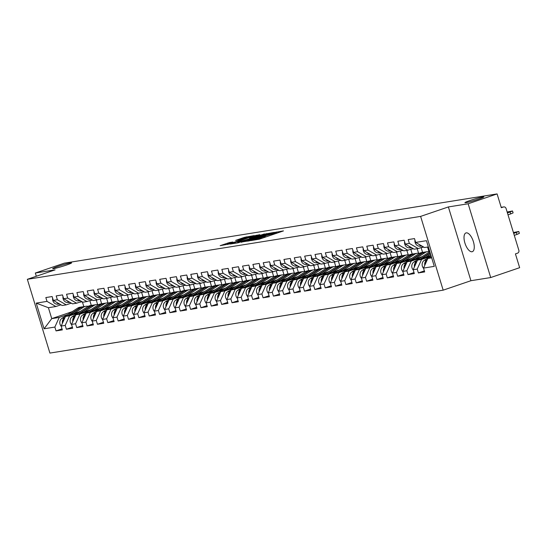 <?xml version="1.0" encoding="UTF-8"?>
<svg xmlns="http://www.w3.org/2000/svg" width="547" height="547" viewBox="0 0 547 547"><rect width="100%" height="100%" fill="white"/><g stroke="black" fill="none" stroke-linecap="round" stroke-linejoin="round"><path stroke-width="0.82" d="M470.14 200.475A9.894 0.656 163 0 1 483.849 196.899A9.894 0.656 163 0 1 478.632 199.115A9.894 0.656 163 0 1 464.923 202.684A9.894 0.656 163 0 1 470.14 200.475M57.893 266.43A9.894 0.656 163 0 1 71.602 262.854A9.894 0.656 163 0 1 66.385 265.069A9.894 0.656 163 0 1 52.676 268.639A9.894 0.656 163 0 1 57.893 266.43M250.888 240.605L259.305 239.189L283.455 230.896L275.018 232.386L275.955 232.475L273.397 233.562L262.95 236.495L263.886 236.584L259.381 238.335L250.888 240.605M466.256 232.865A9.894 4.253 71.2 0 1 473.278 241.282A9.894 4.253 71.2 0 1 472.334 251.675A9.894 4.253 71.2 0 1 472.027 251.75A9.894 4.253 71.2 0 1 465.005 243.333A9.894 4.253 71.2 0 1 465.948 232.94A9.894 4.253 71.2 0 1 466.256 232.865M229.473 242.547L220.167 245.665L229.959 243.887L254.109 235.593L244.324 237.371L235.607 240.406L239.053 239.873L250.553 236.53L248.413 237.432L233.036 242.67L227.408 244.14L232.913 242.02L229.473 242.547L229.665 243.189M448.376 206.937L470.926 280.714L490.707 277.548L468.15 203.778L448.376 206.937L420.616 216.393L27.35 279.312L55.103 269.856L35.329 273.021L64.279 263.162L497.093 193.918L501.312 207.71L503.431 206.992L501.202 207.347M468.15 203.778L497.093 193.918M241.227 242.082L250.218 240.646L274.368 232.352L264.584 234.13L241.295 242.307M238.136 242.813L230.301 244.044L254.451 235.75L259.846 234.677L249.576 238.239L251.107 238.225L264.392 233.938L238.136 242.813M420.616 216.393L443.173 290.163L49.907 353.082L27.35 279.312M62.023 328.863L56.033 330.901L62.337 329.896L61.168 326.06L65.517 316.426L80.525 311.318M56.033 330.901L54.864 327.065L44.075 328.788L36.232 303.12L47.015 301.39L45.839 297.554L52.143 296.549L53.319 300.385L57.367 299.735L56.191 295.9L62.495 294.895L63.671 298.73L67.719 298.081L66.543 294.245L72.847 293.233L74.023 297.069L78.071 296.426L76.901 292.59L83.206 291.578L84.375 295.414L88.423 294.765L87.253 290.929L93.558 289.924L94.727 293.76L98.775 293.11L97.605 289.274L103.909 288.269L105.079 292.105L109.126 291.455L107.957 287.619L114.261 286.607L115.431 290.443L119.478 289.801L118.309 285.965L124.613 284.953L125.783 288.789L129.837 288.139L128.661 284.303L134.965 283.298L136.141 287.134L140.189 286.484L139.013 282.649L145.317 281.643L146.493 285.479L150.541 284.83L149.365 280.994L155.669 279.982L156.845 283.818L160.893 283.175L159.717 279.339L166.021 278.327L167.197 282.163L171.245 281.52L170.069 277.678L176.373 276.673L177.549 280.508L181.597 279.859L180.421 276.023L186.732 275.018L187.901 278.854L191.949 278.204L190.78 274.368L197.084 273.356L198.253 277.199L202.301 276.55L201.132 272.714L207.436 271.702L208.605 275.538L212.653 274.895L211.484 271.059L217.788 270.047L218.957 273.883L223.005 273.233L221.836 269.397L228.14 268.392L229.309 272.228L233.357 271.579L232.188 267.743L238.492 266.738L239.668 270.574L243.716 269.924L242.54 266.088L248.844 265.076L250.02 268.912L254.068 268.269L252.892 264.433L259.196 263.422L260.372 267.257L264.42 266.608L263.244 262.772L269.548 261.767L270.724 265.603L274.772 264.953L273.596 261.117L279.9 260.112L281.076 263.948L285.124 263.298L283.948 259.463L290.252 258.451L291.428 262.286L295.476 261.644L294.307 257.808L300.611 256.796L301.78 260.632L305.828 259.982L304.658 256.146L310.963 255.141L312.132 258.977L316.18 258.328L315.01 254.492L321.315 253.487L322.484 257.322L326.532 256.673L325.362 252.837L331.667 251.825L332.836 255.661L336.884 255.018L335.714 251.182L342.019 250.17L343.188 254.006L347.242 253.357L346.066 249.521L352.371 248.516L353.547 252.352L357.594 251.702L356.418 247.866L362.723 246.861L363.899 250.697L367.946 250.047L366.77 246.212L373.075 245.2L374.251 249.035L378.298 248.393L377.122 244.557L383.426 243.545L384.603 247.381L388.65 246.738L387.474 242.895L393.778 241.89L394.955 245.726L399.002 245.077L397.826 241.241L404.137 240.236L405.306 244.071L409.354 243.422L408.185 239.586L414.489 238.581L415.658 242.417L426.441 240.687L434.291 266.362L423.508 268.085L427.863 258.457L431.494 257.22M424.363 270.888L418.38 272.932L424.684 271.921L423.508 268.085M418.38 272.932L417.204 269.097L413.156 269.739L417.511 260.112L430.981 255.524M414.011 272.55L408.021 274.587L414.325 273.575L413.156 269.739M408.021 274.587L406.852 270.751L402.804 271.401L407.159 261.774L422.161 256.659M403.659 274.204L397.669 276.242L403.973 275.237L402.804 271.401M397.669 276.242L396.5 272.406L392.452 273.056L396.801 263.428L411.809 258.314M393.307 275.859L387.317 277.897L393.621 276.891L392.452 273.056M387.317 277.897L386.148 274.061L382.1 274.71L386.449 265.083L401.457 259.969M382.955 277.514L376.965 279.558L383.269 278.546L382.1 274.71M376.965 279.558L375.796 275.722L371.748 276.365L376.097 266.738L391.105 261.63M372.603 279.175L366.613 281.213L372.917 280.201L371.748 276.365M366.613 281.213L365.444 277.377L361.389 278.026L365.745 268.392L380.753 263.285M362.251 280.83L356.261 282.867L362.565 281.862L361.389 278.026M356.261 282.867L355.085 279.032L351.037 279.681L355.393 270.054L370.401 264.939M351.899 282.484L345.909 284.522L352.213 283.517L351.037 279.681M345.909 284.522L344.733 280.686L340.685 281.336L345.041 271.709L360.049 266.594M341.547 284.139L335.557 286.184L341.861 285.172L340.685 281.336M335.557 286.184L334.381 282.348L330.333 282.99L334.689 273.363L349.697 268.256M331.195 285.801L325.205 287.838L331.509 286.826L330.333 282.99M325.205 287.838L324.029 284.002L319.981 284.652L324.337 275.018L339.345 269.91M320.843 287.455L314.853 289.493L321.157 288.488L319.981 284.652M314.853 289.493L313.677 285.657L309.629 286.307L313.985 276.679L328.993 271.565M310.484 289.11L304.494 291.148L310.805 290.142L309.629 286.307M304.494 291.148L303.325 287.312L299.277 287.961L303.633 278.334L318.634 273.22M300.132 290.765L294.142 292.809L300.447 291.797L299.277 287.961M294.142 292.809L292.973 288.973L288.925 289.616L293.274 279.989L308.282 274.874M289.78 292.419L283.79 294.464L290.095 293.452L288.925 289.616M283.79 294.464L282.621 290.628L278.573 291.277L282.922 281.643L297.93 276.536M279.428 294.081L273.438 296.118L279.743 295.113L278.573 291.277M273.438 296.118L272.269 292.283L268.221 292.932L272.57 283.305L287.578 278.191M269.076 295.736L263.086 297.773L269.391 296.768L268.221 292.932M263.086 297.773L261.917 293.937L257.869 294.587L262.218 284.96L277.226 279.845M258.724 297.39L252.735 299.435L259.039 298.423L257.869 294.587M252.735 299.435L251.558 295.599L247.511 296.242L251.866 286.614L266.874 281.5M248.372 299.045L242.383 301.089L248.687 300.077L247.511 296.242M242.383 301.089L241.206 297.253L237.159 297.896L241.514 288.269L256.522 283.161M238.02 300.706L232.031 302.744L238.335 301.739L237.159 297.896M232.031 302.744L230.855 298.908L226.807 299.558L231.162 289.931L246.171 284.816M227.668 302.361L221.679 304.399L227.983 303.394L226.807 299.558M221.679 304.399L220.503 300.563L216.455 301.212L220.81 291.585L235.819 286.471M217.316 304.016L211.327 306.06L217.631 305.048L216.455 301.212M211.327 306.06L210.151 302.217L206.103 302.867L210.458 293.24L225.467 288.125M206.957 305.67L200.975 307.715L207.279 306.703L206.103 302.867M200.975 307.715L199.799 303.879L195.751 304.522L200.106 294.895L215.115 289.787M196.605 307.332L190.616 309.37L196.92 308.358L195.751 304.522M190.616 309.37L189.447 305.534L185.399 306.183L189.754 296.549L204.756 291.442M186.253 308.987L180.264 311.024L186.568 310.019L185.399 306.183M180.264 311.024L179.095 307.188L175.047 307.838L179.395 298.211L194.404 293.096M175.902 310.641L169.912 312.679L176.216 311.674L175.047 307.838M169.912 312.679L168.743 308.843L164.695 309.493L169.044 299.865L184.052 294.751M165.55 312.296L159.56 314.34L165.864 313.328L164.695 309.493M159.56 314.34L158.391 310.505L154.343 311.147L158.692 301.52L173.7 296.412M155.198 313.957L149.208 315.995L155.512 314.983L154.343 311.147M149.208 315.995L148.039 312.159L143.984 312.809L148.34 303.175L163.348 298.067M144.846 315.612L138.856 317.65L145.16 316.645L143.984 312.809M138.856 317.65L137.68 313.814L133.632 314.463L137.988 304.836L152.996 299.722M134.494 317.267L128.504 319.304L134.808 318.299L133.632 314.463M128.504 319.304L127.328 315.469L123.28 316.118L127.636 306.491L142.644 301.376M124.142 318.922L118.152 320.966L124.456 319.954L123.28 316.118M118.152 320.966L116.976 317.13L112.928 317.773L117.284 308.146L132.292 303.038M113.79 320.583L107.8 322.621L114.104 321.609L112.928 317.773M107.8 322.621L106.624 318.785L102.576 319.434L106.932 309.8L121.94 304.693M103.438 322.238L97.448 324.275L103.752 323.27L102.576 319.434M97.448 324.275L96.272 320.439L92.224 321.089L96.58 311.462L111.588 306.347M93.079 323.892L87.089 325.93L93.4 324.925L92.224 321.089M87.089 325.93L85.92 322.094L81.872 322.744L86.228 313.116L101.229 308.002M82.727 325.547L76.737 327.591L83.041 326.58L81.872 322.744M76.737 327.591L75.568 323.756L71.52 324.398L75.869 314.771L90.877 309.657M72.375 327.202L66.385 329.246L72.689 328.234L71.52 324.398M66.385 329.246L65.216 325.41L61.168 326.06M71.295 303.134L66.228 304.864L62.18 305.513L53.319 300.385M65.517 316.426L69.565 315.783L78.159 312.857M96.272 300.057L97.639 304.549M100.969 298.641L102.535 298.518A7.733 6.961 80.9 0 0 102.891 298.477L100.491 298.867A7.733 6.961 80.9 0 1 100.176 298.908L101.646 303.763M66.228 304.864L57.367 299.735M65.216 325.41L69.565 315.783M81.647 301.479L76.58 303.209L72.532 303.852L63.671 298.73M75.869 314.771L79.924 314.122L88.511 311.195M106.624 298.402L107.998 302.894M113.25 296.823L110.843 297.212A7.733 6.961 80.9 0 1 110.528 297.253L111.998 302.101M76.58 303.209L67.719 298.081M75.568 323.756L79.924 314.122M91.999 299.824L86.932 301.547L82.884 302.197L74.023 297.069M86.228 313.116L90.276 312.467L98.863 309.54M116.976 296.741L118.35 301.233M121.673 295.325L123.239 295.209A7.733 6.961 80.9 0 0 123.601 295.168L121.195 295.558A7.733 6.961 80.9 0 1 120.88 295.599L122.35 300.447M86.932 301.547L78.071 296.426M85.92 322.094L90.276 312.467M102.351 298.17L97.291 299.893L93.236 300.542L84.375 295.414M96.58 311.462L100.627 310.812L109.215 307.886M127.328 295.086L128.702 299.578M131.225 293.944L132.709 298.792M97.291 299.893L88.423 294.765M96.272 320.439L100.627 310.812M112.703 296.515L107.643 298.238L103.595 298.888L94.727 293.76M106.932 309.8L110.979 309.158L119.567 306.231M137.68 293.431L139.054 297.924M141.577 292.289L143.061 297.137M107.643 298.238L98.775 293.11M106.624 318.785L110.979 309.158M123.061 294.854L117.995 296.583L113.947 297.226L105.079 292.105M117.284 308.146L121.331 307.496L129.919 304.576M148.032 291.777L149.406 296.269M154.657 290.204L152.251 290.587A7.733 6.961 80.9 0 1 151.943 290.628L153.413 295.476M117.995 296.583L109.126 291.455M116.976 317.13L121.331 307.496M133.413 293.199L128.347 294.922L124.299 295.571L115.431 290.443M127.636 306.491L131.683 305.841L140.271 302.915M158.384 290.122L159.758 294.614M163.088 288.7L164.647 288.584A7.733 6.961 80.9 0 0 165.009 288.542L162.603 288.932A7.733 6.961 80.9 0 1 162.295 288.973L163.765 293.821M128.347 294.922L119.478 289.801M127.328 315.469L131.683 305.841M143.765 291.544L138.699 293.267L134.651 293.917L125.783 288.789M137.988 304.836L142.035 304.187L150.623 301.26M168.736 288.46L170.11 292.953M173.44 287.045L174.999 286.922A7.733 6.961 80.9 0 0 175.361 286.888L172.955 287.271A7.733 6.961 80.9 0 1 172.647 287.312L174.117 292.166M138.699 293.267L129.837 288.139M137.68 313.814L142.035 304.187M154.117 289.889L149.051 291.613L145.003 292.262L136.141 287.134M148.34 303.175L152.387 302.532L160.975 299.606M179.088 286.806L180.462 291.298M182.985 285.664L184.469 290.512M149.051 291.613L140.189 286.484M148.039 312.159L152.387 302.532M164.469 288.228L159.403 289.958L155.355 290.601L146.493 285.479M158.692 301.52L162.739 300.871L171.334 297.951M189.44 285.151L190.814 289.643M193.337 284.009L194.821 288.857M159.403 289.958L150.541 284.83M158.391 310.505L162.739 300.871M174.821 286.573L169.755 288.296L165.707 288.946L156.845 283.818M169.044 299.865L173.091 299.216L181.686 296.289M199.799 283.496L201.166 287.989M204.496 282.074L206.062 281.958A7.733 6.961 80.9 0 0 206.417 281.917L204.017 282.307A7.733 6.961 80.9 0 1 203.703 282.348L205.173 287.196M169.755 288.296L160.893 283.175M168.743 308.843L173.091 299.216M185.173 284.919L180.107 286.642L176.059 287.291L167.197 282.163M179.395 298.211L183.443 297.561L192.038 294.635M210.151 281.835L211.525 286.327M214.848 280.42L216.414 280.296A7.733 6.961 80.9 0 0 216.769 280.262L214.369 280.645A7.733 6.961 80.9 0 1 214.055 280.693L215.525 285.541M180.107 286.642L171.245 281.52M179.095 307.188L183.443 297.561M195.525 283.264L190.459 284.987L186.411 285.637L177.549 280.508M189.754 296.549L193.802 295.906L202.39 292.98M220.503 280.18L221.877 284.672M225.2 278.765L226.766 278.642A7.733 6.961 80.9 0 0 227.128 278.608L224.721 278.991A7.733 6.961 80.9 0 1 224.407 279.032L225.877 283.886M190.459 284.987L181.597 279.859M189.447 305.534L193.802 295.906M205.877 281.602L200.811 283.332L196.763 283.975L187.901 278.854M200.106 294.895L204.154 294.252L212.742 291.325M230.855 278.526L232.229 283.018M234.752 277.384L236.229 282.231M200.811 283.332L191.949 278.204M199.799 303.879L204.154 294.252M216.229 279.948L211.169 281.671L207.122 282.32L198.253 277.199M210.458 293.24L214.506 292.59L223.094 289.664M241.206 276.871L242.581 281.363M245.104 275.722L246.588 280.57M211.169 281.671L202.301 276.55M210.151 302.217L214.506 292.59M226.581 278.293L221.521 280.016L217.474 280.666L208.605 275.538M220.81 291.585L224.858 290.936L233.446 288.009M251.558 275.209L252.933 279.702M255.456 274.068L256.94 278.915M221.521 280.016L212.653 274.895M220.503 300.563L224.858 290.936M236.94 276.638L231.873 278.361L227.825 279.011L218.957 273.883M231.162 289.931L235.21 289.281L243.798 286.354M261.91 273.555L263.285 278.047M266.608 272.139L268.174 272.016A7.733 6.961 80.9 0 0 268.536 271.982L266.129 272.365A7.733 6.961 80.9 0 1 265.821 272.406L267.292 277.261M231.873 278.361L223.005 273.233M230.855 298.908L235.21 289.281M247.292 274.977L242.225 276.707L238.177 277.356L229.309 272.228M241.514 288.269L245.562 287.626L254.15 284.7M272.262 271.9L273.637 276.392M276.967 270.485L278.526 270.362A7.733 6.961 80.9 0 0 278.888 270.321L276.481 270.71A7.733 6.961 80.9 0 1 276.173 270.751L277.644 275.606M242.225 276.707L233.357 271.579M241.206 297.253L245.562 287.626M257.644 273.322L252.577 275.052L248.529 275.695L239.668 270.574M251.866 286.614L255.914 285.965L264.502 283.038M282.614 270.245L283.989 274.738M287.319 268.823L288.884 268.707A7.733 6.961 80.9 0 0 289.24 268.666L286.833 269.056A7.733 6.961 80.9 0 1 286.525 269.097L287.995 273.944M252.577 275.052L243.716 269.924M251.558 295.599L255.914 285.965M267.996 271.668L262.929 273.391L258.881 274.04L250.02 268.912M262.218 284.96L266.266 284.31L274.854 281.384M292.966 268.584L294.341 273.076M296.864 267.442L298.347 272.29M262.929 273.391L254.068 268.269M261.917 293.937L266.266 284.31M278.348 270.013L273.281 271.736L269.233 272.385L260.372 267.257M272.57 283.305L276.618 282.655L285.213 279.729M303.318 266.929L304.693 271.421M307.216 265.787L308.699 270.635M273.281 271.736L264.42 266.608M272.269 292.283L276.618 282.655M288.7 268.351L283.633 270.081L279.585 270.731L270.724 265.603M282.922 281.643L286.97 281.001L295.565 278.074M313.677 265.274L315.045 269.767M318.375 263.859L319.94 263.736A7.733 6.961 80.9 0 0 320.296 263.695L317.896 264.085A7.733 6.961 80.9 0 1 317.581 264.126L319.051 268.98M283.633 270.081L274.772 264.953M282.621 290.628L286.97 281.001M299.052 266.697L293.985 268.427L289.937 269.069L281.076 263.948M293.274 279.989L297.329 279.339L305.917 276.413M324.029 263.62L325.403 268.112M328.726 262.198L330.292 262.081A7.733 6.961 80.9 0 0 330.648 262.04L328.248 262.43A7.733 6.961 80.9 0 1 327.933 262.471L329.403 267.319M293.985 268.427L285.124 263.298M292.973 288.973L297.329 279.339M309.404 265.042L304.337 266.765L300.289 267.415L291.428 262.286M303.633 278.334L307.681 277.685L316.269 274.758M334.381 261.958L335.755 266.451M339.078 260.543L340.644 260.427A7.733 6.961 80.9 0 0 341.007 260.386L338.6 260.775A7.733 6.961 80.9 0 1 338.285 260.816L339.755 265.664M304.337 266.765L295.476 261.644M303.325 287.312L307.681 277.685M319.756 263.387L314.696 265.11L310.641 265.76L301.78 260.632M313.985 276.679L318.033 276.03L326.621 273.103M344.733 260.304L346.107 264.796M348.63 259.162L350.114 264.01M314.696 265.11L305.828 259.982M313.677 285.657L318.033 276.03M330.108 261.733L325.048 263.456L321 264.105L312.132 258.977M324.337 275.018L328.385 274.375L336.973 271.449M355.085 258.649L356.459 263.141M358.982 257.507L360.466 262.355M325.048 263.456L316.18 258.328M324.029 284.002L328.385 274.375M340.466 260.071L335.4 261.801L331.352 262.444L322.484 257.322M334.689 273.363L338.737 272.714L347.324 269.794M365.437 256.994L366.811 261.487M369.334 255.852L370.818 260.693M335.4 261.801L326.532 256.673M334.381 282.348L338.737 272.714M350.818 258.416L345.752 260.14L341.704 260.789L332.836 255.661M345.041 271.709L349.089 271.059L357.676 268.133M375.789 255.34L377.163 259.832M380.493 253.917L382.052 253.801A7.733 6.961 80.9 0 0 382.415 253.76L380.008 254.15A7.733 6.961 80.9 0 1 379.7 254.191L381.17 259.039M345.752 260.14L336.884 255.018M344.733 280.686L349.089 271.059M361.17 256.762L356.104 258.485L352.056 259.134L343.188 254.006M355.393 270.054L359.441 269.404L368.028 266.478M386.141 253.678L387.515 258.17M390.845 252.263L392.404 252.14A7.733 6.961 80.9 0 0 392.767 252.105L390.36 252.488A7.733 6.961 80.9 0 1 390.052 252.529L391.522 257.384M356.104 258.485L347.242 253.357M355.085 279.032L359.441 269.404M371.522 255.107L366.456 256.83L362.408 257.48L353.547 252.352M365.745 268.392L369.793 267.75L378.38 264.823M396.493 252.023L397.867 256.516M403.125 250.451L400.712 250.834A7.733 6.961 80.9 0 1 400.404 250.875L401.874 255.729M366.456 256.83L357.594 251.702M365.444 277.377L369.793 267.75M381.874 253.446L376.808 255.175L372.76 255.818L363.899 250.697M376.097 266.738L380.144 266.095L388.739 263.169M406.845 250.369L408.219 254.861M410.742 249.227L412.226 254.075M376.808 255.175L367.946 250.047M375.796 275.722L380.144 266.095M392.226 251.791L387.16 253.514L383.112 254.164L374.251 249.035M386.449 265.083L390.496 264.433L399.091 261.507M417.204 248.714L418.571 253.206M421.094 247.565L422.578 252.413M387.16 253.514L378.298 248.393M386.148 274.061L390.496 264.433M402.578 250.136L397.512 251.859L393.464 252.509L384.603 247.381M396.801 263.428L400.855 262.779L409.443 259.852M427.556 247.053L428.93 251.545M397.512 251.859L388.65 246.738M396.5 272.406L400.855 262.779M412.93 248.482L407.864 250.205L403.816 250.854L394.955 245.726M407.159 261.774L411.207 261.124L419.795 258.198M407.864 250.205L399.002 245.077M406.852 270.751L411.207 261.124M423.282 246.82L418.223 248.55L414.168 249.193L405.306 244.071M417.511 260.112L421.559 259.469L430.147 256.543M418.223 248.55L409.354 243.422M417.204 269.097L421.559 259.469M490.707 277.548L519.65 267.688L515.431 253.89L517.544 253.172A2.318 2.085 80.9 0 0 518.85 250.28L506.084 208.53A2.318 2.085 80.9 0 0 503.431 206.992M428.349 246.929L424.527 247.538L415.658 242.417M427.863 258.457L431.686 257.842M35.329 273.021L36.321 276.256M470.926 280.714L443.173 290.163M60.943 304.795L55.876 306.518L48.409 307.715L51.746 318.634L59.213 317.438L67.807 314.511M72.177 311.674L51.746 318.634L44.075 328.788M82.392 301.91L83.828 306.614M90.617 300.296L92.183 300.173A7.733 6.961 80.9 0 0 92.539 300.139L90.132 300.522A7.733 6.961 80.9 0 1 89.824 300.563L91.294 305.417M55.876 306.518L47.015 301.39M48.409 307.715L36.232 303.12M54.864 327.065L59.213 317.438M249.37 240.687L271.791 233.084L264.502 234.984L250.492 239.757L247.935 240.844L249.432 240.892M239.743 241.589L237.603 242.499L243.23 241.029L249.446 238.848L239.743 241.589M425.491 263.709A5.101 4.595 -99.1 0 1 427.036 260.283M513.695 233.419L518.782 231.484L513.428 232.53M424.787 265.254A5.101 4.595 -99.1 0 1 426.858 259.928L427.337 259.613M423.59 268.345A5.101 4.595 -99.1 0 1 424.308 260.331L431.098 255.921M430.51 257.555L431.419 256.967M514.283 235.34L516.922 234.437L516.334 232.523M518.782 231.484L519.363 233.398L516.922 234.437M418.872 244.27A5.101 4.595 80.9 0 0 421.409 245.74M414.968 240.154A5.101 4.595 80.9 0 0 419.987 246.212L421.969 246.061M510.064 212.01L512.512 210.971L513.093 212.892L510.652 213.932L510.064 212.01L507.425 212.913M508.013 214.827L510.652 213.932M507.158 212.017L512.512 210.971M415.139 265.363A5.101 4.595 -99.1 0 1 416.684 261.938M421.416 258.786L430.229 253.063M425.47 257.405L430.544 254.109M414.435 266.915A5.101 4.595 -99.1 0 1 416.506 261.582L416.985 261.268M413.238 269.999A5.101 4.595 -99.1 0 1 413.949 261.992L429.559 251.859A7.733 6.961 -99.1 0 1 429.812 251.702M420.151 259.216L430.127 252.741M402.879 271.661A5.101 4.595 -99.1 0 1 403.597 263.647L419.207 253.514A7.733 6.961 -99.1 0 1 420.636 252.817A7.733 6.961 -99.1 0 1 421.669 252.564L424.226 252.153A7.733 6.961 -99.1 0 1 424.622 252.099M409.799 260.871L421.764 253.104A7.733 6.961 -99.1 0 1 423.193 252.406A7.733 6.961 -99.1 0 1 424.226 252.153M411.064 260.44L422.558 252.974A7.733 6.961 -99.1 0 1 423.987 252.283A7.733 6.961 -99.1 0 1 425.019 252.023L427.576 251.613A7.733 6.961 -99.1 0 1 429.798 251.654M415.111 259.059L425.115 252.57A7.733 6.961 -99.1 0 1 426.544 251.873A7.733 6.961 -99.1 0 1 427.576 251.613M404.78 267.018A5.101 4.595 -99.1 0 1 406.332 263.599M404.083 268.57A5.101 4.595 -99.1 0 1 406.154 263.237L406.633 262.922M392.527 273.315A5.101 4.595 -99.1 0 1 393.245 265.302L408.855 255.169A7.733 6.961 -99.1 0 1 410.284 254.471A7.733 6.961 -99.1 0 1 411.317 254.218L413.874 253.808A7.733 6.961 -99.1 0 1 414.27 253.76M399.447 262.526L411.412 254.758A7.733 6.961 -99.1 0 1 412.841 254.068A7.733 6.961 -99.1 0 1 413.874 253.808M400.712 262.095L412.206 254.635A7.733 6.961 -99.1 0 1 413.635 253.938A7.733 6.961 -99.1 0 1 414.667 253.678L417.224 253.275A7.733 6.961 -99.1 0 1 419.515 253.329M404.759 260.714L414.763 254.225A7.733 6.961 -99.1 0 1 416.192 253.528A7.733 6.961 -99.1 0 1 417.224 253.275M394.428 268.673A5.101 4.595 -99.1 0 1 395.98 265.254M393.731 270.225A5.101 4.595 -99.1 0 1 395.802 264.892L396.281 264.584M382.175 274.97A5.101 4.595 -99.1 0 1 382.893 266.957L398.503 256.823A7.733 6.961 -99.1 0 1 399.932 256.133A7.733 6.961 -99.1 0 1 400.965 255.873L403.522 255.463A7.733 6.961 -99.1 0 1 403.918 255.415M389.095 264.18L401.06 256.413A7.733 6.961 -99.1 0 1 402.483 255.722A7.733 6.961 -99.1 0 1 403.522 255.463M390.36 263.75L401.854 256.29A7.733 6.961 -99.1 0 1 403.283 255.593A7.733 6.961 -99.1 0 1 404.315 255.34L406.872 254.929A7.733 6.961 -99.1 0 1 409.163 254.984M394.408 262.375L404.411 255.88A7.733 6.961 -99.1 0 1 405.84 255.182A7.733 6.961 -99.1 0 1 406.872 254.929M384.076 270.334A5.101 4.595 -99.1 0 1 385.628 266.909M383.379 271.88A5.101 4.595 -99.1 0 1 385.45 266.546L385.929 266.239M371.823 276.625A5.101 4.595 -99.1 0 1 372.541 268.611L388.151 258.478A7.733 6.961 -99.1 0 1 389.58 257.787A7.733 6.961 -99.1 0 1 390.613 257.528L393.17 257.124A7.733 6.961 -99.1 0 1 393.567 257.069M378.743 265.835L390.708 258.075A7.733 6.961 -99.1 0 1 392.131 257.377A7.733 6.961 -99.1 0 1 393.17 257.124M380.008 265.411L391.502 257.945A7.733 6.961 -99.1 0 1 392.931 257.247A7.733 6.961 -99.1 0 1 393.963 256.994L396.52 256.584A7.733 6.961 -99.1 0 1 398.804 256.639M384.056 264.03L394.059 257.534A7.733 6.961 -99.1 0 1 395.481 256.844A7.733 6.961 -99.1 0 1 396.52 256.584M373.724 271.989A5.101 4.595 -99.1 0 1 375.276 268.563M373.027 273.534A5.101 4.595 -99.1 0 1 375.098 268.208L375.577 267.893M408.52 245.924A5.101 4.595 80.9 0 0 411.057 247.394M404.616 241.815A5.101 4.595 80.9 0 0 409.635 247.873L411.618 247.716M398.168 247.586A5.101 4.595 80.9 0 0 400.705 249.049M394.264 243.47A5.101 4.595 80.9 0 0 399.283 249.528L401.266 249.377M421.901 247.292L423.467 247.176A7.733 6.961 80.9 0 0 423.822 247.135L421.422 247.524A7.733 6.961 80.9 0 1 421.108 247.565M387.816 249.241A5.101 4.595 80.9 0 0 390.353 250.711M383.912 245.124A5.101 4.595 80.9 0 0 388.931 251.182L390.914 251.032M411.549 248.953L413.115 248.83A7.733 6.961 80.9 0 0 413.47 248.789L411.064 249.179A7.733 6.961 80.9 0 1 410.756 249.22M377.457 250.895A5.101 4.595 80.9 0 0 380.001 252.365M373.56 246.779A5.101 4.595 80.9 0 0 378.579 252.837L380.562 252.687M401.197 250.608L402.763 250.485A7.733 6.961 80.9 0 0 403.118 250.451M367.105 252.55A5.101 4.595 80.9 0 0 369.649 254.02M363.208 248.441A5.101 4.595 80.9 0 0 368.227 254.499L370.203 254.341M361.471 278.286A5.101 4.595 -99.1 0 1 362.189 270.273L377.799 260.14A7.733 6.961 -99.1 0 1 379.228 259.442A7.733 6.961 -99.1 0 1 380.261 259.189L382.811 258.779A7.733 6.961 -99.1 0 1 383.215 258.724M368.391 267.497L380.35 259.729A7.733 6.961 -99.1 0 1 381.779 259.032A7.733 6.961 -99.1 0 1 382.811 258.779M369.656 267.066L381.15 259.599A7.733 6.961 -99.1 0 1 382.579 258.909A7.733 6.961 -99.1 0 1 383.611 258.649L386.168 258.239A7.733 6.961 -99.1 0 1 388.452 258.293M373.704 265.685L383.707 259.196A7.733 6.961 -99.1 0 1 385.129 258.499A7.733 6.961 -99.1 0 1 386.168 258.239M363.372 273.644A5.101 4.595 -99.1 0 1 364.917 270.225M362.675 275.196A5.101 4.595 -99.1 0 1 364.746 269.862L365.225 269.548M356.753 254.211A5.101 4.595 80.9 0 0 359.29 255.675M352.856 250.095A5.101 4.595 80.9 0 0 357.875 256.153L359.851 256.003M351.119 279.941A5.101 4.595 -99.1 0 1 351.837 271.927L367.447 261.794A7.733 6.961 -99.1 0 1 368.869 261.097A7.733 6.961 -99.1 0 1 369.909 260.844L372.459 260.434A7.733 6.961 -99.1 0 1 372.863 260.386M358.039 269.151L369.998 261.384A7.733 6.961 -99.1 0 1 371.427 260.693A7.733 6.961 -99.1 0 1 372.459 260.434M359.304 268.721L370.798 261.261A7.733 6.961 -99.1 0 1 372.227 260.563A7.733 6.961 -99.1 0 1 373.259 260.304L375.81 259.9A7.733 6.961 -99.1 0 1 378.1 259.955M363.352 267.339L373.348 260.851A7.733 6.961 -99.1 0 1 374.777 260.153A7.733 6.961 -99.1 0 1 375.81 259.9M353.02 275.298A5.101 4.595 -99.1 0 1 354.565 271.88M352.323 276.85A5.101 4.595 -99.1 0 1 354.394 271.517L354.873 271.209M346.401 255.866A5.101 4.595 80.9 0 0 348.938 257.329M342.504 251.75A5.101 4.595 80.9 0 0 347.523 257.808L349.499 257.658M370.134 255.579L371.7 255.456A7.733 6.961 80.9 0 0 372.063 255.415L369.656 255.805A7.733 6.961 80.9 0 1 369.348 255.846M340.767 281.596A5.101 4.595 -99.1 0 1 341.485 273.582L357.095 263.449A7.733 6.961 -99.1 0 1 358.517 262.758A7.733 6.961 -99.1 0 1 359.557 262.498L362.107 262.088A7.733 6.961 -99.1 0 1 362.511 262.04M347.687 270.806L359.646 263.039A7.733 6.961 -99.1 0 1 361.075 262.348A7.733 6.961 -99.1 0 1 362.107 262.088M348.945 270.375L360.446 262.916A7.733 6.961 -99.1 0 1 361.868 262.218A7.733 6.961 -99.1 0 1 362.907 261.965L365.458 261.555A7.733 6.961 -99.1 0 1 367.748 261.61M353 268.994L362.996 262.505A7.733 6.961 -99.1 0 1 364.425 261.808A7.733 6.961 -99.1 0 1 365.458 261.555M342.668 276.96A5.101 4.595 -99.1 0 1 344.213 273.534M341.964 278.505A5.101 4.595 -99.1 0 1 344.036 273.172L344.521 272.864M336.049 257.521A5.101 4.595 80.9 0 0 338.586 258.991M332.145 253.405A5.101 4.595 80.9 0 0 337.171 259.463L339.147 259.312M359.782 257.234L361.348 257.111A7.733 6.961 80.9 0 0 361.711 257.076L359.304 257.459A7.733 6.961 80.9 0 1 358.996 257.5M330.415 283.25A5.101 4.595 -99.1 0 1 331.133 275.237L346.736 265.104A7.733 6.961 -99.1 0 1 348.165 264.413A7.733 6.961 -99.1 0 1 349.198 264.153L351.755 263.743A7.733 6.961 -99.1 0 1 352.159 263.695M337.335 272.461L349.294 264.7A7.733 6.961 -99.1 0 1 350.723 264.003A7.733 6.961 -99.1 0 1 351.755 263.743M338.593 272.037L350.094 264.57A7.733 6.961 -99.1 0 1 351.516 263.873A7.733 6.961 -99.1 0 1 352.555 263.62L355.106 263.21A7.733 6.961 -99.1 0 1 357.396 263.264M342.648 270.656L352.644 264.16A7.733 6.961 -99.1 0 1 354.073 263.469A7.733 6.961 -99.1 0 1 355.106 263.21M332.316 278.614A5.101 4.595 -99.1 0 1 333.861 275.189M331.612 280.16A5.101 4.595 -99.1 0 1 333.684 274.833L334.162 274.519M325.697 259.175A5.101 4.595 80.9 0 0 328.234 260.645M321.793 255.066A5.101 4.595 80.9 0 0 326.812 261.124L328.795 260.967M349.43 258.888L350.996 258.765A7.733 6.961 80.9 0 0 351.359 258.731L348.952 259.114A7.733 6.961 80.9 0 1 348.637 259.155M320.063 284.912A5.101 4.595 -99.1 0 1 320.781 276.898L336.384 266.765A7.733 6.961 -99.1 0 1 337.814 266.068A7.733 6.961 -99.1 0 1 338.846 265.808L341.403 265.404A7.733 6.961 -99.1 0 1 341.807 265.35M326.983 274.122L338.942 266.355A7.733 6.961 -99.1 0 1 340.371 265.657A7.733 6.961 -99.1 0 1 341.403 265.404M328.241 273.691L339.742 266.225A7.733 6.961 -99.1 0 1 341.164 265.534A7.733 6.961 -99.1 0 1 342.203 265.274L344.754 264.864A7.733 6.961 -99.1 0 1 347.044 264.919M332.296 272.31L342.292 265.815A7.733 6.961 -99.1 0 1 343.721 265.124A7.733 6.961 -99.1 0 1 344.754 264.864M321.964 280.269A5.101 4.595 -99.1 0 1 323.509 276.844M321.26 281.821A5.101 4.595 -99.1 0 1 323.332 276.488L323.81 276.173M315.345 260.837A5.101 4.595 80.9 0 0 317.882 262.3M311.441 256.721A5.101 4.595 80.9 0 0 316.46 262.779L318.443 262.628M309.711 286.566A5.101 4.595 -99.1 0 1 310.429 278.553L326.033 268.42A7.733 6.961 -99.1 0 1 327.462 267.722A7.733 6.961 -99.1 0 1 328.494 267.469L331.051 267.059A7.733 6.961 -99.1 0 1 331.455 267.011M316.631 275.777L328.59 268.009A7.733 6.961 -99.1 0 1 330.019 267.319A7.733 6.961 -99.1 0 1 331.051 267.059M317.889 275.346L329.383 267.88A7.733 6.961 -99.1 0 1 330.812 267.189A7.733 6.961 -99.1 0 1 331.844 266.929L334.402 266.526A7.733 6.961 -99.1 0 1 336.692 266.574M321.944 273.965L331.94 267.476A7.733 6.961 -99.1 0 1 333.369 266.779A7.733 6.961 -99.1 0 1 334.402 266.526M311.612 281.924A5.101 4.595 -99.1 0 1 313.157 278.505M310.908 283.476A5.101 4.595 -99.1 0 1 312.98 278.143L313.458 277.835M304.994 262.492A5.101 4.595 80.9 0 0 307.53 263.955M301.089 258.375A5.101 4.595 80.9 0 0 306.108 264.433L308.091 264.283M299.359 288.221A5.101 4.595 -99.1 0 1 300.071 280.208L315.681 270.074A7.733 6.961 -99.1 0 1 317.11 269.384A7.733 6.961 -99.1 0 1 318.142 269.124L320.699 268.714A7.733 6.961 -99.1 0 1 321.096 268.666M306.272 277.432L318.238 269.664A7.733 6.961 -99.1 0 1 319.667 268.974A7.733 6.961 -99.1 0 1 320.699 268.714M307.537 277.001L319.031 269.541A7.733 6.961 -99.1 0 1 320.46 268.844A7.733 6.961 -99.1 0 1 321.492 268.591L324.05 268.18A7.733 6.961 -99.1 0 1 326.34 268.235M311.592 275.62L321.588 269.131A7.733 6.961 -99.1 0 1 323.017 268.433A7.733 6.961 -99.1 0 1 324.05 268.18M301.26 283.585A5.101 4.595 -99.1 0 1 302.806 280.16M300.556 285.131A5.101 4.595 -99.1 0 1 302.628 279.797L303.106 279.49M294.642 264.146A5.101 4.595 80.9 0 0 297.178 265.616M290.737 260.03A5.101 4.595 80.9 0 0 295.756 266.088L297.739 265.938M289.001 289.876A5.101 4.595 -99.1 0 1 289.719 281.862L305.329 271.729A7.733 6.961 -99.1 0 1 306.758 271.038A7.733 6.961 -99.1 0 1 307.79 270.779L310.347 270.368A7.733 6.961 -99.1 0 1 310.744 270.321M295.92 279.086L307.886 271.326A7.733 6.961 -99.1 0 1 309.315 270.628A7.733 6.961 -99.1 0 1 310.347 270.368M297.185 278.655L308.679 271.196A7.733 6.961 -99.1 0 1 310.108 270.498A7.733 6.961 -99.1 0 1 311.14 270.245L313.698 269.835A7.733 6.961 -99.1 0 1 315.988 269.89M301.233 277.281L311.236 270.786A7.733 6.961 -99.1 0 1 312.665 270.095A7.733 6.961 -99.1 0 1 313.698 269.835M290.901 285.24A5.101 4.595 -99.1 0 1 292.454 281.814M290.204 286.785A5.101 4.595 -99.1 0 1 292.276 281.459L292.754 281.144M284.29 265.801A5.101 4.595 80.9 0 0 286.826 267.271M280.385 261.692A5.101 4.595 80.9 0 0 285.404 267.75L287.387 267.592M308.023 265.514L309.588 265.391A7.733 6.961 80.9 0 0 309.944 265.357L307.537 265.739A7.733 6.961 80.9 0 1 307.229 265.78M278.649 291.53A5.101 4.595 -99.1 0 1 279.367 283.524L294.977 273.391A7.733 6.961 -99.1 0 1 296.406 272.693A7.733 6.961 -99.1 0 1 297.438 272.433L299.995 272.03A7.733 6.961 -99.1 0 1 300.392 271.975M285.568 280.748L297.534 272.98A7.733 6.961 -99.1 0 1 298.956 272.283A7.733 6.961 -99.1 0 1 299.995 272.03M286.833 280.317L298.327 272.85A7.733 6.961 -99.1 0 1 299.756 272.16A7.733 6.961 -99.1 0 1 300.788 271.9L303.346 271.49A7.733 6.961 -99.1 0 1 305.636 271.544M290.881 278.936L300.884 272.44A7.733 6.961 -99.1 0 1 302.313 271.75A7.733 6.961 -99.1 0 1 303.346 271.49M280.549 286.895A5.101 4.595 -99.1 0 1 282.102 283.469M279.852 288.447A5.101 4.595 -99.1 0 1 281.924 283.114L282.402 282.799M273.931 267.456A5.101 4.595 80.9 0 0 276.474 268.926M270.033 263.346A5.101 4.595 80.9 0 0 275.052 269.404L277.035 269.247M297.671 267.168L299.236 267.052A7.733 6.961 80.9 0 0 299.592 267.011L297.185 267.401A7.733 6.961 80.9 0 1 296.877 267.442M268.297 293.192A5.101 4.595 -99.1 0 1 269.015 285.178L284.625 275.045A7.733 6.961 -99.1 0 1 286.054 274.348A7.733 6.961 -99.1 0 1 287.086 274.095L289.643 273.685A7.733 6.961 -99.1 0 1 290.04 273.63M275.216 282.402L287.182 274.635A7.733 6.961 -99.1 0 1 288.604 273.938A7.733 6.961 -99.1 0 1 289.643 273.685M276.481 281.972L287.975 274.505A7.733 6.961 -99.1 0 1 289.404 273.815A7.733 6.961 -99.1 0 1 290.436 273.555L292.994 273.144A7.733 6.961 -99.1 0 1 295.277 273.199M280.529 280.59L290.532 274.102A7.733 6.961 -99.1 0 1 291.961 273.404A7.733 6.961 -99.1 0 1 292.994 273.144M270.197 288.549A5.101 4.595 -99.1 0 1 271.75 285.131M269.5 290.101A5.101 4.595 -99.1 0 1 271.572 284.768L272.05 284.461M263.579 269.117A5.101 4.595 80.9 0 0 266.122 270.58M259.681 265.001A5.101 4.595 80.9 0 0 264.7 271.059L266.676 270.909M257.945 294.847A5.101 4.595 -99.1 0 1 258.663 286.833L274.273 276.7A7.733 6.961 -99.1 0 1 275.702 276.003A7.733 6.961 -99.1 0 1 276.734 275.75L279.285 275.339A7.733 6.961 -99.1 0 1 279.688 275.291M264.864 284.057L276.823 276.29A7.733 6.961 -99.1 0 1 278.252 275.599A7.733 6.961 -99.1 0 1 279.285 275.339M266.129 283.626L277.623 276.167A7.733 6.961 -99.1 0 1 279.052 275.469A7.733 6.961 -99.1 0 1 280.085 275.209L282.642 274.806A7.733 6.961 -99.1 0 1 284.925 274.861M270.177 282.245L280.18 275.756A7.733 6.961 -99.1 0 1 281.602 275.059A7.733 6.961 -99.1 0 1 282.642 274.806M259.846 290.204A5.101 4.595 -99.1 0 1 261.391 286.785M259.148 291.756A5.101 4.595 -99.1 0 1 261.22 286.423L261.698 286.115M253.227 270.772A5.101 4.595 80.9 0 0 255.764 272.242M249.329 266.656A5.101 4.595 80.9 0 0 254.348 272.714L256.324 272.563M247.593 296.501A5.101 4.595 -99.1 0 1 248.311 288.488L263.921 278.355A7.733 6.961 -99.1 0 1 265.343 277.664A7.733 6.961 -99.1 0 1 266.382 277.404L268.933 276.994A7.733 6.961 -99.1 0 1 269.336 276.946M254.512 285.712L266.471 277.951A7.733 6.961 -99.1 0 1 267.9 277.254A7.733 6.961 -99.1 0 1 268.933 276.994M255.777 285.281L267.271 277.821A7.733 6.961 -99.1 0 1 268.7 277.124A7.733 6.961 -99.1 0 1 269.733 276.871L272.29 276.461A7.733 6.961 -99.1 0 1 274.573 276.515M259.825 283.907L269.828 277.411A7.733 6.961 -99.1 0 1 271.25 276.72A7.733 6.961 -99.1 0 1 272.29 276.461M249.494 291.866A5.101 4.595 -99.1 0 1 251.039 288.44M248.796 293.411A5.101 4.595 -99.1 0 1 250.868 288.084L251.346 287.77M242.875 272.427A5.101 4.595 80.9 0 0 245.412 273.897M238.977 268.31A5.101 4.595 80.9 0 0 243.996 274.375L245.972 274.218M237.241 298.156A5.101 4.595 -99.1 0 1 237.959 290.149L253.569 280.016A7.733 6.961 -99.1 0 1 254.991 279.319A7.733 6.961 -99.1 0 1 256.03 279.059L258.581 278.655A7.733 6.961 -99.1 0 1 258.984 278.601M244.16 287.373L256.119 279.606A7.733 6.961 -99.1 0 1 257.548 278.908A7.733 6.961 -99.1 0 1 258.581 278.655M245.425 286.943L256.919 279.476A7.733 6.961 -99.1 0 1 258.348 278.785A7.733 6.961 -99.1 0 1 259.381 278.526L261.931 278.115A7.733 6.961 -99.1 0 1 264.222 278.17M249.473 285.561L259.469 279.066A7.733 6.961 -99.1 0 1 260.898 278.375A7.733 6.961 -99.1 0 1 261.931 278.115M239.142 293.52A5.101 4.595 -99.1 0 1 240.687 290.095M238.437 295.072A5.101 4.595 -99.1 0 1 240.516 289.739L240.995 289.425M232.523 274.081A5.101 4.595 80.9 0 0 235.06 275.551M228.625 269.972A5.101 4.595 80.9 0 0 233.644 276.03L235.62 275.873M256.256 273.794L257.822 273.678A7.733 6.961 80.9 0 0 258.184 273.637L255.777 274.02A7.733 6.961 80.9 0 1 255.47 274.068M226.889 299.818A5.101 4.595 -99.1 0 1 227.607 291.804L243.217 281.671A7.733 6.961 -99.1 0 1 244.639 280.973A7.733 6.961 -99.1 0 1 245.678 280.72L248.229 280.31A7.733 6.961 -99.1 0 1 248.632 280.255M233.808 289.028L245.767 281.261A7.733 6.961 -99.1 0 1 247.196 280.563A7.733 6.961 -99.1 0 1 248.229 280.31M235.066 288.597L246.567 281.131A7.733 6.961 -99.1 0 1 247.989 280.44A7.733 6.961 -99.1 0 1 249.029 280.18L251.579 279.77A7.733 6.961 -99.1 0 1 253.87 279.825M239.121 287.216L249.117 280.727A7.733 6.961 -99.1 0 1 250.547 280.03A7.733 6.961 -99.1 0 1 251.579 279.77M228.79 295.175A5.101 4.595 -99.1 0 1 230.335 291.756M228.085 296.727A5.101 4.595 -99.1 0 1 230.157 291.394L230.643 291.086M222.171 275.743A5.101 4.595 80.9 0 0 224.708 277.206M218.267 271.627A5.101 4.595 80.9 0 0 223.285 277.685L225.268 277.534M245.904 275.449L247.47 275.332A7.733 6.961 80.9 0 0 247.832 275.291L245.425 275.681A7.733 6.961 80.9 0 1 245.118 275.722M216.537 301.472A5.101 4.595 -99.1 0 1 217.255 293.459L232.858 283.325A7.733 6.961 -99.1 0 1 234.287 282.628A7.733 6.961 -99.1 0 1 235.319 282.375L237.877 281.965A7.733 6.961 -99.1 0 1 238.28 281.917M223.456 290.683L235.415 282.915A7.733 6.961 -99.1 0 1 236.844 282.225A7.733 6.961 -99.1 0 1 237.877 281.965M224.714 290.252L236.215 282.792A7.733 6.961 -99.1 0 1 237.637 282.095A7.733 6.961 -99.1 0 1 238.677 281.835L241.227 281.432A7.733 6.961 -99.1 0 1 243.518 281.486M228.769 288.871L238.765 282.382A7.733 6.961 -99.1 0 1 240.195 281.684A7.733 6.961 -99.1 0 1 241.227 281.432M218.438 296.83A5.101 4.595 -99.1 0 1 219.983 293.411M217.733 298.382A5.101 4.595 -99.1 0 1 219.805 293.048L220.284 292.741M211.819 277.397A5.101 4.595 80.9 0 0 214.356 278.867M207.915 273.281A5.101 4.595 80.9 0 0 212.933 279.339L214.916 279.189M235.552 277.11L237.118 276.987A7.733 6.961 80.9 0 0 237.48 276.946L235.073 277.336A7.733 6.961 80.9 0 1 234.759 277.377M206.185 303.127A5.101 4.595 -99.1 0 1 206.903 295.113L222.506 284.98A7.733 6.961 -99.1 0 1 223.935 284.29A7.733 6.961 -99.1 0 1 224.967 284.03L227.525 283.62A7.733 6.961 -99.1 0 1 227.928 283.572M213.104 292.337L225.063 284.577A7.733 6.961 -99.1 0 1 226.492 283.879A7.733 6.961 -99.1 0 1 227.525 283.62M214.362 291.907L225.856 284.447A7.733 6.961 -99.1 0 1 227.285 283.749A7.733 6.961 -99.1 0 1 228.318 283.496L230.875 283.086A7.733 6.961 -99.1 0 1 233.166 283.141M218.417 290.532L228.414 284.037A7.733 6.961 -99.1 0 1 229.843 283.339A7.733 6.961 -99.1 0 1 230.875 283.086M208.086 298.491A5.101 4.595 -99.1 0 1 209.631 295.065M207.381 300.036A5.101 4.595 -99.1 0 1 209.453 294.703L209.932 294.395M201.467 279.052A5.101 4.595 80.9 0 0 204.004 280.522M197.563 274.936A5.101 4.595 80.9 0 0 202.581 280.994L204.564 280.843M195.833 304.782A5.101 4.595 -99.1 0 1 196.544 296.775L212.154 286.642A7.733 6.961 -99.1 0 1 213.583 285.944A7.733 6.961 -99.1 0 1 214.615 285.684L217.173 285.281A7.733 6.961 -99.1 0 1 217.569 285.226M202.746 293.992L214.711 286.231A7.733 6.961 -99.1 0 1 216.14 285.534A7.733 6.961 -99.1 0 1 217.173 285.281M204.01 293.568L215.504 286.102A7.733 6.961 -99.1 0 1 216.933 285.411A7.733 6.961 -99.1 0 1 217.966 285.151L220.523 284.741A7.733 6.961 -99.1 0 1 222.814 284.796M208.065 292.187L218.062 285.691A7.733 6.961 -99.1 0 1 219.491 285.001A7.733 6.961 -99.1 0 1 220.523 284.741M197.734 300.146A5.101 4.595 -99.1 0 1 199.279 296.72M197.029 301.698A5.101 4.595 -99.1 0 1 199.101 296.365L199.58 296.05M191.115 280.707A5.101 4.595 80.9 0 0 193.652 282.177M187.211 276.597A5.101 4.595 80.9 0 0 192.229 282.655L194.212 282.498M185.474 306.443A5.101 4.595 -99.1 0 1 186.192 298.43L201.802 288.296A7.733 6.961 -99.1 0 1 203.231 287.599A7.733 6.961 -99.1 0 1 204.263 287.346L206.821 286.936A7.733 6.961 -99.1 0 1 207.217 286.881M192.394 295.653L204.359 287.886A7.733 6.961 -99.1 0 1 205.788 287.189A7.733 6.961 -99.1 0 1 206.821 286.936M193.659 295.223L205.152 287.756A7.733 6.961 -99.1 0 1 206.581 287.066A7.733 6.961 -99.1 0 1 207.614 286.806L210.171 286.396A7.733 6.961 -99.1 0 1 212.462 286.45M197.706 293.842L207.71 287.353A7.733 6.961 -99.1 0 1 209.139 286.655A7.733 6.961 -99.1 0 1 210.171 286.396M187.375 301.8A5.101 4.595 -99.1 0 1 188.927 298.382M186.677 303.353A5.101 4.595 -99.1 0 1 188.749 298.019L189.228 297.705M180.763 282.368A5.101 4.595 80.9 0 0 183.3 283.831M176.859 278.252A5.101 4.595 80.9 0 0 181.877 284.31L183.86 284.16M175.122 308.098A5.101 4.595 -99.1 0 1 175.84 300.084L191.45 289.951A7.733 6.961 -99.1 0 1 192.879 289.254A7.733 6.961 -99.1 0 1 193.912 289.001L196.469 288.59A7.733 6.961 -99.1 0 1 196.865 288.542M182.042 297.308L194.007 289.541A7.733 6.961 -99.1 0 1 195.429 288.85A7.733 6.961 -99.1 0 1 196.469 288.59M183.307 296.877L194.8 289.418A7.733 6.961 -99.1 0 1 196.229 288.72A7.733 6.961 -99.1 0 1 197.262 288.46L199.819 288.057A7.733 6.961 -99.1 0 1 202.11 288.112M187.354 295.496L197.358 289.007A7.733 6.961 -99.1 0 1 198.787 288.31A7.733 6.961 -99.1 0 1 199.819 288.057M177.023 303.455A5.101 4.595 -99.1 0 1 178.575 300.036M176.325 305.007A5.101 4.595 -99.1 0 1 178.397 299.674L178.876 299.366M170.411 284.023A5.101 4.595 80.9 0 0 172.948 285.493M166.507 279.907A5.101 4.595 80.9 0 0 171.526 285.965L173.508 285.814M194.144 283.736L195.71 283.613A7.733 6.961 80.9 0 0 196.065 283.572L193.659 283.961A7.733 6.961 80.9 0 1 193.351 284.002M164.77 309.752A5.101 4.595 -99.1 0 1 165.488 301.739L181.098 291.606A7.733 6.961 -99.1 0 1 182.527 290.915A7.733 6.961 -99.1 0 1 183.56 290.655L186.117 290.245A7.733 6.961 -99.1 0 1 186.513 290.197M171.69 298.963L183.655 291.195A7.733 6.961 -99.1 0 1 185.077 290.505A7.733 6.961 -99.1 0 1 186.117 290.245M172.955 298.532L184.448 291.072A7.733 6.961 -99.1 0 1 185.877 290.375A7.733 6.961 -99.1 0 1 186.91 290.122L189.467 289.712A7.733 6.961 -99.1 0 1 191.758 289.766M177.002 297.158L187.006 290.662A7.733 6.961 -99.1 0 1 188.435 289.965A7.733 6.961 -99.1 0 1 189.467 289.712M166.671 305.117A5.101 4.595 -99.1 0 1 168.223 301.691M165.973 306.662A5.101 4.595 -99.1 0 1 168.045 301.329L168.524 301.021M160.052 285.678A5.101 4.595 80.9 0 0 162.596 287.148M156.155 281.561A5.101 4.595 80.9 0 0 161.174 287.619L163.156 287.469M183.792 285.39L185.358 285.267A7.733 6.961 80.9 0 0 185.713 285.233L183.307 285.616A7.733 6.961 80.9 0 1 182.999 285.657M154.418 311.407A5.101 4.595 -99.1 0 1 155.136 303.394L170.746 293.26A7.733 6.961 -99.1 0 1 172.175 292.57A7.733 6.961 -99.1 0 1 173.208 292.31L175.765 291.907A7.733 6.961 -99.1 0 1 176.161 291.852M161.338 300.618L173.303 292.857A7.733 6.961 -99.1 0 1 174.725 292.16A7.733 6.961 -99.1 0 1 175.765 291.907M162.603 300.194L174.096 292.727A7.733 6.961 -99.1 0 1 175.525 292.03A7.733 6.961 -99.1 0 1 176.558 291.777L179.115 291.366A7.733 6.961 -99.1 0 1 181.399 291.421M166.65 298.812L176.654 292.317A7.733 6.961 -99.1 0 1 178.076 291.626A7.733 6.961 -99.1 0 1 179.115 291.366M156.319 306.771A5.101 4.595 -99.1 0 1 157.871 303.346M155.621 308.317A5.101 4.595 -99.1 0 1 157.693 302.99L158.172 302.676M149.7 287.332A5.101 4.595 80.9 0 0 152.244 288.802M145.803 283.223A5.101 4.595 80.9 0 0 150.822 289.281L152.798 289.124M144.066 313.069A5.101 4.595 -99.1 0 1 144.784 305.055L160.394 294.922A7.733 6.961 -99.1 0 1 161.823 294.224A7.733 6.961 -99.1 0 1 162.856 293.971L165.406 293.561A7.733 6.961 -99.1 0 1 165.809 293.507M150.986 302.279L162.944 294.512A7.733 6.961 -99.1 0 1 164.374 293.814A7.733 6.961 -99.1 0 1 165.406 293.561M152.251 301.848L163.744 294.382A7.733 6.961 -99.1 0 1 165.173 293.691A7.733 6.961 -99.1 0 1 166.206 293.431L168.763 293.021A7.733 6.961 -99.1 0 1 171.047 293.076M156.298 300.467L166.302 293.978A7.733 6.961 -99.1 0 1 167.724 293.281A7.733 6.961 -99.1 0 1 168.763 293.021M145.967 308.426A5.101 4.595 -99.1 0 1 147.512 305.007M145.27 309.978A5.101 4.595 -99.1 0 1 147.341 304.645L147.82 304.33M139.348 288.994A5.101 4.595 80.9 0 0 141.885 290.457M135.451 284.878A5.101 4.595 80.9 0 0 140.47 290.936L142.446 290.785M133.714 314.723A5.101 4.595 -99.1 0 1 134.432 306.71L150.042 296.577A7.733 6.961 -99.1 0 1 151.464 295.879A7.733 6.961 -99.1 0 1 152.504 295.626L155.054 295.216A7.733 6.961 -99.1 0 1 155.457 295.168M140.634 303.934L152.592 296.166A7.733 6.961 -99.1 0 1 154.022 295.476A7.733 6.961 -99.1 0 1 155.054 295.216M141.899 303.503L153.392 296.043A7.733 6.961 -99.1 0 1 154.822 295.346A7.733 6.961 -99.1 0 1 155.854 295.086L158.404 294.683A7.733 6.961 -99.1 0 1 160.695 294.737M145.946 302.122L155.943 295.633A7.733 6.961 -99.1 0 1 157.372 294.936A7.733 6.961 -99.1 0 1 158.404 294.683M135.615 310.081A5.101 4.595 -99.1 0 1 137.16 306.662M134.918 311.633A5.101 4.595 -99.1 0 1 136.989 306.299L137.468 305.992M128.996 290.648A5.101 4.595 80.9 0 0 131.533 292.112M125.099 286.532A5.101 4.595 80.9 0 0 130.118 292.59L132.094 292.44M152.729 290.361L154.295 290.238A7.733 6.961 80.9 0 0 154.657 290.197M123.362 316.378A5.101 4.595 -99.1 0 1 124.08 308.364L139.69 298.231A7.733 6.961 -99.1 0 1 141.112 297.541A7.733 6.961 -99.1 0 1 142.152 297.281L144.702 296.871A7.733 6.961 -99.1 0 1 145.105 296.823M130.282 305.588L142.241 297.821A7.733 6.961 -99.1 0 1 143.67 297.13A7.733 6.961 -99.1 0 1 144.702 296.871M131.54 305.158L143.04 297.698A7.733 6.961 -99.1 0 1 144.463 297A7.733 6.961 -99.1 0 1 145.502 296.748L148.052 296.337A7.733 6.961 -99.1 0 1 150.343 296.392M135.594 303.776L145.591 297.288A7.733 6.961 -99.1 0 1 147.02 296.59A7.733 6.961 -99.1 0 1 148.052 296.337M125.263 311.742A5.101 4.595 -99.1 0 1 126.808 308.317M124.559 313.287A5.101 4.595 -99.1 0 1 126.63 307.954L127.116 307.646M118.644 292.303A5.101 4.595 80.9 0 0 121.181 293.773M114.74 288.187A5.101 4.595 80.9 0 0 119.766 294.245L121.742 294.095M142.377 292.016L143.943 291.893A7.733 6.961 80.9 0 0 144.305 291.859L141.899 292.242A7.733 6.961 80.9 0 1 141.591 292.283M113.01 318.033A5.101 4.595 -99.1 0 1 113.728 310.019L129.331 299.886A7.733 6.961 -99.1 0 1 130.76 299.195A7.733 6.961 -99.1 0 1 131.793 298.935L134.35 298.525A7.733 6.961 -99.1 0 1 134.753 298.477M119.93 307.243L131.889 299.482A7.733 6.961 -99.1 0 1 133.318 298.785A7.733 6.961 -99.1 0 1 134.35 298.525M121.188 306.812L132.689 299.353A7.733 6.961 -99.1 0 1 134.111 298.655A7.733 6.961 -99.1 0 1 135.15 298.402L137.7 297.992A7.733 6.961 -99.1 0 1 139.991 298.047M125.242 305.438L135.239 298.942A7.733 6.961 -99.1 0 1 136.668 298.252A7.733 6.961 -99.1 0 1 137.7 297.992M114.911 313.397A5.101 4.595 -99.1 0 1 116.456 309.971M114.207 314.942A5.101 4.595 -99.1 0 1 116.279 309.616L116.757 309.301M108.292 293.958A5.101 4.595 80.9 0 0 110.829 295.428M104.388 289.848A5.101 4.595 80.9 0 0 109.407 295.906L111.39 295.749M132.025 293.671L133.591 293.548A7.733 6.961 80.9 0 0 133.953 293.513L131.547 293.896A7.733 6.961 80.9 0 1 131.232 293.937M102.658 319.687A5.101 4.595 -99.1 0 1 103.376 311.681L118.979 301.547A7.733 6.961 -99.1 0 1 120.408 300.85A7.733 6.961 -99.1 0 1 121.441 300.59L123.998 300.187A7.733 6.961 -99.1 0 1 124.401 300.132M109.578 308.905L121.537 301.137A7.733 6.961 -99.1 0 1 122.966 300.44A7.733 6.961 -99.1 0 1 123.998 300.187M110.836 308.474L122.337 301.007A7.733 6.961 -99.1 0 1 123.759 300.317A7.733 6.961 -99.1 0 1 124.798 300.057L127.348 299.647A7.733 6.961 -99.1 0 1 129.639 299.701M114.891 307.093L124.887 300.597A7.733 6.961 -99.1 0 1 126.316 299.906A7.733 6.961 -99.1 0 1 127.348 299.647M104.559 315.051A5.101 4.595 -99.1 0 1 106.104 311.626M103.855 316.604A5.101 4.595 -99.1 0 1 105.927 311.27L106.405 310.956M97.94 295.619A5.101 4.595 80.9 0 0 100.477 297.083M94.036 291.503A5.101 4.595 80.9 0 0 99.055 297.561L101.038 297.411M92.306 321.349A5.101 4.595 -99.1 0 1 93.024 313.335L108.627 303.202A7.733 6.961 -99.1 0 1 110.056 302.505A7.733 6.961 -99.1 0 1 111.089 302.252L113.646 301.841A7.733 6.961 -99.1 0 1 114.043 301.787M99.226 310.559L111.185 302.792A7.733 6.961 -99.1 0 1 112.614 302.101A7.733 6.961 -99.1 0 1 113.646 301.841M100.484 310.128L111.978 302.662A7.733 6.961 -99.1 0 1 113.407 301.971A7.733 6.961 -99.1 0 1 114.439 301.712L116.996 301.308A7.733 6.961 -99.1 0 1 119.287 301.356M104.539 308.747L114.535 302.259A7.733 6.961 -99.1 0 1 115.964 301.561A7.733 6.961 -99.1 0 1 116.996 301.308M94.207 316.706A5.101 4.595 -99.1 0 1 95.752 313.287M93.503 318.258A5.101 4.595 -99.1 0 1 95.575 312.925L96.053 312.617M87.588 297.274A5.101 4.595 80.9 0 0 90.125 298.737M83.684 293.158A5.101 4.595 80.9 0 0 88.703 299.216L90.686 299.065M111.321 296.98L112.887 296.864A7.733 6.961 80.9 0 0 113.243 296.823M81.954 323.003A5.101 4.595 -99.1 0 1 82.665 314.99L98.275 304.857A7.733 6.961 -99.1 0 1 99.704 304.166A7.733 6.961 -99.1 0 1 100.737 303.906L103.294 303.496A7.733 6.961 -99.1 0 1 103.691 303.448M88.867 312.214L100.833 304.447A7.733 6.961 -99.1 0 1 102.262 303.756A7.733 6.961 -99.1 0 1 103.294 303.496M90.132 311.783L101.626 304.323A7.733 6.961 -99.1 0 1 103.055 303.626A7.733 6.961 -99.1 0 1 104.087 303.373L106.644 302.963A7.733 6.961 -99.1 0 1 108.935 303.017M94.18 310.402L104.183 303.913A7.733 6.961 -99.1 0 1 105.612 303.216A7.733 6.961 -99.1 0 1 106.644 302.963M83.848 318.368A5.101 4.595 -99.1 0 1 85.4 314.942M83.151 319.913A5.101 4.595 -99.1 0 1 85.223 314.58L85.701 314.272M77.236 298.929A5.101 4.595 80.9 0 0 79.773 300.399M73.332 294.812A5.101 4.595 80.9 0 0 78.351 300.871L80.334 300.72M71.595 324.658A5.101 4.595 -99.1 0 1 72.313 316.645L87.923 306.511A7.733 6.961 -99.1 0 1 89.352 305.821A7.733 6.961 -99.1 0 1 90.385 305.561L92.942 305.151A7.733 6.961 -99.1 0 1 93.339 305.103M78.515 313.869L90.481 306.108A7.733 6.961 -99.1 0 1 91.91 305.411A7.733 6.961 -99.1 0 1 92.942 305.151M79.78 313.438L91.274 305.978A7.733 6.961 -99.1 0 1 92.703 305.281A7.733 6.961 -99.1 0 1 93.735 305.028L96.293 304.617A7.733 6.961 -99.1 0 1 98.583 304.672M83.828 312.063L93.831 305.568A7.733 6.961 -99.1 0 1 95.26 304.877A7.733 6.961 -99.1 0 1 96.293 304.617M73.496 320.022A5.101 4.595 -99.1 0 1 75.048 316.597M72.799 321.568A5.101 4.595 -99.1 0 1 74.871 316.241L75.349 315.927M66.884 300.583A5.101 4.595 80.9 0 0 69.421 302.053M62.98 296.467A5.101 4.595 80.9 0 0 67.999 302.532L69.982 302.375M61.243 326.313A5.101 4.595 -99.1 0 1 61.961 318.306L77.571 308.173A7.733 6.961 -99.1 0 1 79 307.476A7.733 6.961 -99.1 0 1 80.033 307.216L82.59 306.812A7.733 6.961 -99.1 0 1 82.987 306.758M68.163 315.53L80.129 307.763A7.733 6.961 -99.1 0 1 81.551 307.065A7.733 6.961 -99.1 0 1 82.59 306.812M69.428 315.099L80.922 307.633A7.733 6.961 -99.1 0 1 82.351 306.942A7.733 6.961 -99.1 0 1 83.383 306.682L85.941 306.272A7.733 6.961 -99.1 0 1 88.231 306.327M73.476 313.718L83.479 307.223A7.733 6.961 -99.1 0 1 84.908 306.532A7.733 6.961 -99.1 0 1 85.941 306.272M63.144 321.677A5.101 4.595 -99.1 0 1 64.696 318.251M62.447 323.229A5.101 4.595 -99.1 0 1 64.519 317.896L64.997 317.581M56.526 302.238A5.101 4.595 80.9 0 0 59.069 303.708M52.628 298.129A5.101 4.595 80.9 0 0 57.647 304.187L59.63 304.029M80.265 301.951L81.831 301.835A7.733 6.961 80.9 0 0 82.187 301.794L79.78 302.183A7.733 6.961 80.9 0 1 79.472 302.224M259.613 239.087L259.381 238.335M261.562 238.424L261.329 237.672M264.693 237.357L264.317 236.113M265.548 237.063L265.213 235.969M271.681 234.978L271.449 234.225M273.623 234.314L273.397 233.562M276.761 233.248L276.385 232.003M264.81 234.882L264.584 234.13M266.738 234.266L266.533 233.583M254.683 236.502L254.451 235.75M256.598 235.846L256.399 235.203M244.55 238.123L244.324 237.371M246.478 237.494L246.273 236.824M227.771 243.907L227.525 243.094M424.308 260.331L426.858 259.928M421.744 245.931L419.987 246.212M413.949 261.992L416.506 261.582M422.558 252.974L425.115 252.57M403.597 263.647L406.154 263.237M419.207 253.514L421.764 253.104M412.206 254.635L414.763 254.225M393.245 265.302L395.802 264.892M408.855 255.169L411.412 254.758M401.854 256.29L404.411 255.88M382.893 266.957L385.45 266.546M398.503 256.823L401.06 256.413M391.502 257.945L394.059 257.534M372.541 268.611L375.098 268.208M388.151 258.478L390.708 258.075M411.392 247.593L409.635 247.873M401.04 249.247L399.283 249.528M423.467 247.176L421.183 247.538M390.688 250.902L388.931 251.182M413.115 248.83L410.831 249.193M380.336 252.557L378.579 252.837M402.763 250.485L400.479 250.854M369.984 254.218L368.227 254.499M392.404 252.14L390.127 252.509M381.15 259.599L383.707 259.196M362.189 270.273L364.746 269.862M377.799 260.14L380.35 259.729M359.632 255.873L357.875 256.153M382.052 253.801L379.775 254.164M370.798 261.261L373.348 260.851M351.837 271.927L354.394 271.517M367.447 261.794L369.998 261.384M349.28 257.528L347.523 257.808M371.7 255.456L369.416 255.818M360.446 262.916L362.996 262.505M341.485 273.582L344.036 273.172M357.095 263.449L359.646 263.039M338.928 259.182L337.171 259.463M361.348 257.111L359.064 257.48M350.094 264.57L352.644 264.16M331.133 275.237L333.684 274.833M346.736 265.104L349.294 264.7M328.576 260.837L326.812 261.124M350.996 258.765L348.712 259.134M339.742 266.225L342.292 265.815M320.781 276.898L323.332 276.488M336.384 266.765L338.942 266.355M318.217 262.498L316.46 262.779M340.644 260.427L338.361 260.789M329.383 267.88L331.94 267.476M310.429 278.553L312.98 278.143M326.033 268.42L328.59 268.009M307.865 264.153L306.108 264.433M330.292 262.081L328.009 262.444M319.031 269.541L321.588 269.131M300.071 280.208L302.628 279.797M315.681 270.074L318.238 269.664M297.513 265.808L295.756 266.088M319.94 263.736L317.657 264.098M308.679 271.196L311.236 270.786M289.719 281.862L292.276 281.459M305.329 271.729L307.886 271.326M287.161 267.462L285.404 267.75M309.588 265.391L307.305 265.76M298.327 272.85L300.884 272.44M279.367 283.524L281.924 283.114M294.977 273.391L297.534 272.98M276.809 269.124L275.052 269.404M299.236 267.052L296.953 267.415M287.975 274.505L290.532 274.102M269.015 285.178L271.572 284.768M284.625 275.045L287.182 274.635M266.457 270.779L264.7 271.059M288.884 268.707L286.601 269.069M277.623 276.167L280.18 275.756M258.663 286.833L261.22 286.423M274.273 276.7L276.823 276.29M256.105 272.433L254.348 272.714M278.526 270.362L276.249 270.724M267.271 277.821L269.828 277.411M248.311 288.488L250.868 288.084M263.921 278.355L266.471 277.951M245.753 274.088L243.996 274.375M268.174 272.016L265.89 272.385M256.919 279.476L259.469 279.066M237.959 290.149L240.516 289.739M253.569 280.016L256.119 279.606M235.401 275.75L233.644 276.03M257.822 273.678L255.538 274.04M246.567 281.131L249.117 280.727M227.607 291.804L230.157 291.394M243.217 281.671L245.767 281.261M225.049 277.404L223.285 277.685M247.47 275.332L245.186 275.695M236.215 282.792L238.765 282.382M217.255 293.459L219.805 293.048M232.858 283.325L235.415 282.915M214.691 279.059L212.933 279.339M237.118 276.987L234.834 277.35M225.856 284.447L228.414 284.037M206.903 295.113L209.453 294.703M222.506 284.98L225.063 284.577M204.339 280.714L202.581 280.994M226.766 278.642L224.482 279.011M215.504 286.102L218.062 285.691M196.544 296.775L199.101 296.365M212.154 286.642L214.711 286.231M193.987 282.375L192.229 282.655M216.414 280.296L214.13 280.666M205.152 287.756L207.71 287.353M186.192 298.43L188.749 298.019M201.802 288.296L204.359 287.886M183.635 284.03L181.877 284.31M206.062 281.958L203.778 282.32M194.8 289.418L197.358 289.007M175.84 300.084L178.397 299.674M191.45 289.951L194.007 289.541M173.283 285.684L171.526 285.965M195.71 283.613L193.426 283.975M184.448 291.072L187.006 290.662M165.488 301.739L168.045 301.329M181.098 291.606L183.655 291.195M162.931 287.339L161.174 287.619M185.358 285.267L183.074 285.637M174.096 292.727L176.654 292.317M155.136 303.394L157.693 302.99M170.746 293.26L173.303 292.857M152.579 289.001L150.822 289.281M174.999 286.922L172.722 287.291M163.744 294.382L166.302 293.978M144.784 305.055L147.341 304.645M160.394 294.922L162.944 294.512M142.227 290.655L140.47 290.936M164.647 288.584L162.37 288.946M153.392 296.043L155.943 295.633M134.432 306.71L136.989 306.299M150.042 296.577L152.592 296.166M131.875 292.31L130.118 292.59M154.295 290.238L152.011 290.601M143.04 297.698L145.591 297.288M124.08 308.364L126.63 307.954M139.69 298.231L142.241 297.821M121.523 293.965L119.766 294.245M143.943 291.893L141.659 292.262M132.689 299.353L135.239 298.942M113.728 310.019L116.279 309.616M129.331 299.886L131.889 299.482M111.171 295.619L109.407 295.906M133.591 293.548L131.307 293.917M122.337 301.007L124.887 300.597M103.376 311.681L105.927 311.27M118.979 301.547L121.537 301.137M100.812 297.281L99.055 297.561M123.239 295.209L120.955 295.571M111.978 302.662L114.535 302.259M93.024 313.335L95.575 312.925M108.627 303.202L111.185 302.792M90.46 298.935L88.703 299.216M112.887 296.864L110.603 297.226M101.626 304.323L104.183 303.913M82.665 314.99L85.223 314.58M98.275 304.857L100.833 304.447M80.108 300.59L78.351 300.871M102.535 298.518L100.251 298.881M91.274 305.978L93.831 305.568M72.313 316.645L74.871 316.241M87.923 306.511L90.481 306.108M69.756 302.245L67.999 302.532M92.183 300.173L89.899 300.542M80.922 307.633L83.479 307.223M61.961 318.306L64.519 317.896M77.571 308.173L80.129 307.763M59.404 303.906L57.647 304.187M81.831 301.835L79.547 302.197M503.739 206.916L501.196 207.32M264.18 237.528L263.886 236.584M276.242 233.419L275.955 232.475M248.051 241.227L247.935 240.844M237.719 242.875L237.603 242.499M227.525 244.509L227.408 244.14"/></g></svg>
